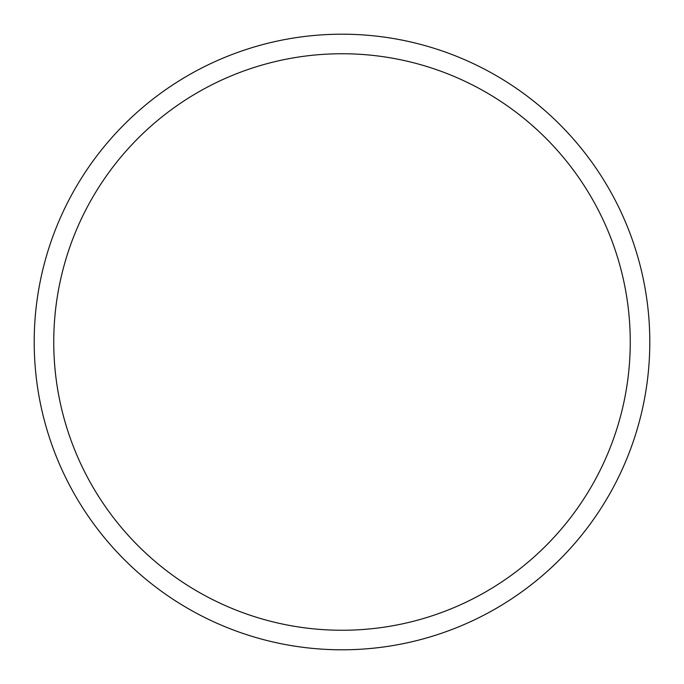 <?xml version="1.0" encoding="UTF-8"?>
<svg xmlns="http://www.w3.org/2000/svg" width="684" height="684" viewBox="0 0 684 684"><rect width="100%" height="100%" fill="white"/><g stroke="black" fill="none" stroke-linecap="round" stroke-linejoin="round"><path stroke-width="1.03" d="M342 649.8A307.8 307.8 0 0 0 649.8 342A307.8 307.8 0 0 0 342 34.2A307.8 307.8 0 0 0 34.2 342A307.8 307.8 0 0 0 342 649.8M342 630.255A288.255 288.255 0 0 0 630.255 342A288.255 288.255 0 0 0 342 53.745A288.255 288.255 0 0 0 53.745 342A288.255 288.255 0 0 0 342 630.255"/></g></svg>
